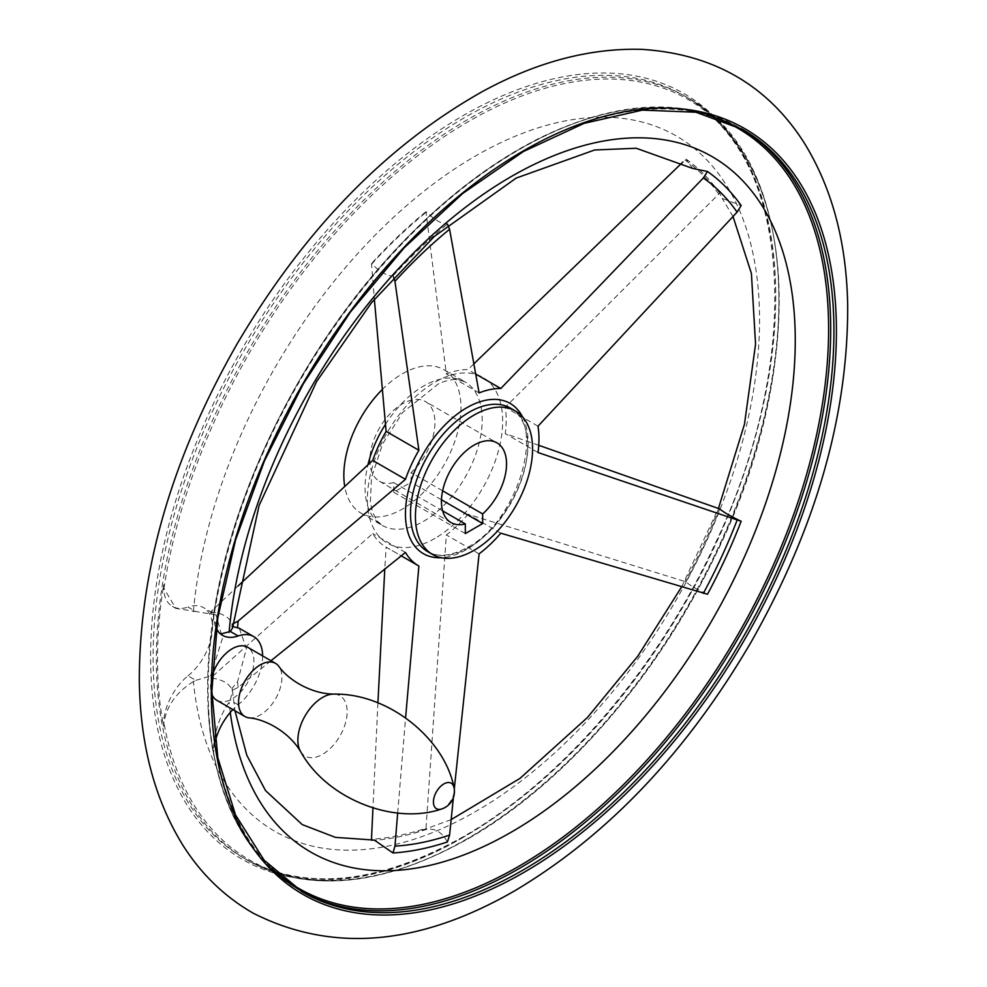 <?xml version="1.0" encoding="UTF-8"?>
<svg xmlns="http://www.w3.org/2000/svg" width="987" height="987" viewBox="0 0 987 987"><rect width="100%" height="100%" fill="white"/><g stroke="black" fill="none" stroke-linecap="round" stroke-linejoin="round"><path stroke-width="0.74" stroke-dasharray="4.93 3.7" d="M300.924 891.125A440.227 254.165 -60 0 1 299.295 890.188A440.227 254.165 -60 0 1 299.283 381.858A440.227 254.165 -60 0 1 739.51 127.693C683.609 96.96 616.961 100.427 539.568 138.106C491.082 162.485 444.397 198.276 399.513 245.467C304.921 344.352 232.784 487.467 213.599 614.346L213.723 613.618A42.947 24.798 120 0 0 216.276 628.386M741.138 128.643A440.227 254.165 -60 0 0 739.51 127.693L742.755 129.568A440.227 254.165 -60 0 0 302.528 383.733A440.227 254.165 -60 0 0 302.54 892.063L299.295 890.188C244.023 856.679 213.648 796.213 208.146 708.789A439.758 253.893 120 0 1 213.723 613.618L213.365 617.048A438.944 253.425 -60 0 1 706.963 114.788M220.644 634.024L219.139 633.383L213.365 617.048M193.39 611.78A401.475 231.797 -60 0 1 626.251 118.872A401.475 231.797 -60 0 1 626.251 674.639A401.475 231.797 -60 0 1 193.39 681.548L195.833 680.339L188.023 675.836A42.947 24.798 120 0 0 163.62 726.383A439.758 253.893 120 0 1 163.62 584.686L163.941 588.511L175.896 608.411L195.833 611.545L188.023 607.042A42.947 24.798 120 0 1 203.593 607.659L216.067 614.852L195.833 611.545M193.39 681.548C176.377 692.183 166.556 705.989 163.941 722.977L163.62 726.383M238.077 585.945L210.762 611.78A386.818 223.333 120 0 0 210.576 613.914M371.482 840.566A386.818 223.333 120 0 0 414.022 833.188A386.818 223.333 120 0 0 425.952 829.549L426.002 828.241A385.535 222.593 -60 0 1 371.494 839.258L371.482 840.566L374.332 840.085M397.675 813.041L405.583 717.82M418.883 566.032L386.114 547.119L384.794 568.783M377.91 702.892L372.95 807.995M270.969 660.722L238.114 687.433L232.241 690.32C229.687 683.609 222.531 679.463 210.762 677.921L372.704 533.548A99.699 57.567 120 0 0 385.843 546.958A99.699 57.567 120 0 0 386.114 547.119M405.472 552.461L372.704 533.548M393.542 277.063L392.962 275.953C387.163 276.113 380.007 271.98 371.482 263.554L374.357 299.246M500.804 533.19L468.048 514.264L686.014 581.849C689.395 585.081 696.551 589.214 707.494 594.248M538.742 445.297L505.258 433.626A99.699 57.567 120 0 0 505.258 407.273L719.683 193.156L722.188 198.375L741.163 205.555M538.026 452.539L505.258 433.626M538.026 426.187L505.258 407.273M232.488 628.065L232.056 626.313A386.818 223.333 -60 0 1 232.241 624.179L232.846 623.981M210.762 611.78C222.519 613.161 229.687 617.294 232.241 624.179M195.833 680.339L210.576 675.984A386.818 223.333 120 0 0 210.762 677.921M232.241 690.32A386.818 223.333 -60 0 1 232.056 688.383L232.414 690.666L230.341 700.264L229.095 702.164C219.126 716.944 213.883 733.39 213.365 751.514L213.723 755.314A439.758 253.893 120 0 1 208.146 708.789M473.624 364.067L468.048 369.607A99.699 57.567 120 0 0 446.334 373.999L425.952 211.662C434.601 219.965 441.757 224.098 447.432 224.061L447.839 224.777M425.952 211.662A386.818 223.333 120 0 0 371.482 263.554M392.962 275.953A386.818 223.333 -60 0 1 447.432 224.061M686.014 581.849A386.818 223.333 120 0 0 719.683 508.897M447.432 841.948C441.769 831.918 434.613 827.785 425.952 829.549M719.683 193.156A386.818 223.333 120 0 0 686.014 159.08L682.683 162.213M692.627 168.419L686.014 159.08M382.055 389.742A82.834 47.82 -60 0 1 443.817 369.669A82.834 47.82 -60 0 1 456.525 436.044A82.834 47.82 -60 0 1 402.412 509.033A82.834 47.82 -60 0 1 360.995 513.129A82.834 47.82 -60 0 1 344.66 486.036M442.632 510.859L393.727 482.618L393.727 492.242L411.085 482.224L411.085 472.6A46.019 26.563 -60 0 0 425.422 401.549L497.004 442.879M393.727 482.618A46.019 26.563 -60 0 1 379.403 481.249A46.019 26.563 -60 0 1 379.403 428.111A46.019 26.563 -60 0 1 425.422 401.549M239.323 628.287L246.405 648.595L237.596 681.622L232.056 688.383M454.279 789.008L453.403 797.521M210.576 675.984L222.482 638.219L216.067 614.852M426.002 828.241L446.334 534.942A99.699 57.567 120 0 0 468.048 514.264M479.102 392.912L446.334 373.999M475.45 373.888L468.048 369.607M479.102 553.855L446.334 534.942M441.485 499.78L411.085 482.224M465.321 533.572L393.727 492.242M442.632 490.81L411.085 472.6M212.143 675.935A30.683 17.717 120 0 0 211.872 694.182M216.893 700.351A30.683 17.717 120 0 0 247.564 682.634A30.683 17.717 120 0 0 247.564 647.213M262.604 655.886A42.947 24.798 120 0 1 238.138 704.767A42.947 24.798 120 0 0 232.883 709.579M215.166 741.57A42.947 24.798 120 0 0 213.723 755.314M188.023 675.836A42.947 24.798 120 0 0 211.181 638.268A42.947 24.798 120 0 0 203.593 607.659M163.62 584.686A42.947 24.798 120 0 0 172.466 606.425A42.947 24.798 120 0 0 188.023 607.042M248.847 717.845A30.683 17.717 120 0 0 275.57 698.808A30.683 17.717 120 0 0 278.704 666.139M163.941 588.511A438.944 253.425 -60 0 1 507.75 101.686A438.944 253.425 -60 0 1 778.57 323.428A438.944 253.425 -60 0 1 468.8 838.123A438.944 253.425 -60 0 1 163.941 722.977M211.193 613.815A385.535 222.593 -60 0 1 211.415 611.089M469.084 547.526A82.834 47.82 -60 0 1 427.667 551.622C438.203 557.569 451.466 556.15 467.431 547.366C518.2 521.691 546.255 423.041 510.501 408.162A82.834 47.82 -60 0 1 523.196 474.537A82.834 47.82 -60 0 1 469.084 547.526M522.53 416.859A86.745 50.078 -60 0 1 466.777 549.389A86.745 50.078 -60 0 1 441.214 557.704M230.267 712.454A401.475 231.797 -60 0 1 229.095 702.164M371.494 264.257A385.535 222.593 -60 0 1 426.002 212.341M685.015 159.98A385.535 222.593 -60 0 1 718.696 194.069M718.696 508.539A385.535 222.593 -60 0 1 685.015 581.528M238.114 687.433A379.07 218.855 -60 0 1 237.596 681.622M435.033 538.334A95.653 55.223 -60 0 1 367.583 493.253A95.653 55.223 -60 0 1 445.248 377.133A95.653 55.223 -60 0 1 502.469 427.211A95.653 55.223 -60 0 1 435.033 538.334M211.415 677.267A385.535 222.593 -60 0 1 211.193 674.8M271.832 868.461A438.944 253.425 -60 0 1 213.365 751.514M467.628 838.494A440.227 254.165 -60 0 1 247.515 860.306A440.227 254.165 -60 0 1 247.515 351.977A440.227 254.165 -60 0 1 687.742 97.812A440.227 254.165 -60 0 1 755.228 450.565A440.227 254.165 -60 0 1 467.628 838.494M464.383 836.631A440.227 254.165 -60 0 1 244.27 858.431A440.227 254.165 -60 0 1 244.27 350.101A440.227 254.165 -60 0 1 684.497 95.936A440.227 254.165 -60 0 1 751.983 448.69A440.227 254.165 -60 0 1 464.383 836.631M463.174 837.383A442.016 255.201 -60 0 1 192.49 452.305A442.016 255.201 -60 0 1 733.847 139.759A442.016 255.201 -60 0 1 463.174 837.383M238.138 704.767L230.341 700.264M300.591 751.539A34.841 20.122 120 0 0 339.947 735.969A34.841 20.122 120 0 0 333.754 694.108L333.729 694.108M441.485 809.032A14.731 8.501 120 0 0 453.983 787.392M385.386 424.496A82.834 47.82 -60 0 1 465.037 381.907A82.834 47.82 -60 0 1 477.733 448.283A82.834 47.82 -60 0 1 423.62 521.272A82.834 47.82 -60 0 1 382.203 525.38A82.834 47.82 -60 0 1 367.966 464.692M219.139 633.383L222.569 635.357M232.414 690.666L234.98 710.788M414.022 833.188L451.145 819.629M681.622 586.907L718.45 508.453M733.008 216.498L722.188 198.375M385.843 546.958L401.178 555.817M468.492 838.58C562.442 784.986 655.134 679.525 712.762 560.715C809.858 368.299 798.976 156.896 687.742 97.812L684.497 95.936C791.29 152.479 805.651 354.58 715.02 543.96C657.761 668.668 561.258 780.89 463.532 836.544C378.157 884.303 305.069 891.606 244.27 858.431L247.515 860.306C309.326 893.815 382.981 886.573 468.492 838.58M172.466 606.425L175.896 608.411M379.403 481.249L450.985 522.579M360.995 513.129L382.203 525.38L377.022 520.803L372.494 512.068L370.384 502.494L371.47 477.72L382.598 444.002L402.585 412.554L439.388 383.079L448.777 380.131L454.847 379.477L458.573 379.724L465.037 381.907L443.817 369.669"/><path stroke-width="1.48" d="M216.276 628.386A42.947 24.798 120 0 0 222.569 635.357A42.947 24.798 120 0 0 238.138 635.973L230.341 631.47L220.644 634.024M234.98 710.788L246.775 755.178L265.54 790.612L302.256 824.601L335.407 837.371L374.332 840.085L392.962 852.965L394.948 846.143L397.675 813.041M405.583 717.82L418.883 566.032A99.699 57.567 120 0 1 418.611 565.872A99.699 57.567 120 0 1 405.472 552.461L270.969 660.722M384.794 568.783L377.91 702.892M372.95 807.995L371.494 839.258M374.357 299.246L386.114 431.356L418.883 450.269L394.948 281.307L393.542 277.063M447.432 224.061L449.578 229.268L479.102 392.912A99.699 57.567 120 0 1 500.804 388.52L703.336 177.968L707.494 171.491A386.818 223.333 -60 0 1 741.163 205.555L737.092 212.131L538.026 426.187A99.699 57.567 120 0 1 538.026 452.539L741.163 521.296A386.818 223.333 -60 0 1 707.494 594.248L500.804 533.19A99.699 57.567 120 0 1 479.102 553.855L454.279 789.008M473.994 550.364A82.834 47.82 -60 0 1 432.577 554.46A82.834 47.82 -60 0 1 432.577 458.819A82.834 47.82 -60 0 1 515.411 410.999A82.834 47.82 -60 0 1 528.107 477.363A82.834 47.82 -60 0 1 473.994 550.364M741.163 521.296C730.306 516.102 723.15 511.969 719.683 508.897L538.742 445.297M230.341 631.47L232.488 628.065L259.112 505.418L316.667 381.451L371.494 302.738L434.379 236.399L516.189 178.079L594.618 149.999L636.183 148.247L692.627 168.419L707.494 171.491M453.403 797.521L449.578 835.088L447.432 841.948A386.818 223.333 -60 0 1 392.962 852.965M344.66 486.036A82.834 47.82 -60 0 1 382.055 389.742M232.056 626.313L239.323 628.287L253.708 636.59A42.947 24.798 120 0 0 238.138 635.973M232.241 624.179L238.114 621.107L405.472 479.337L372.704 460.423L238.077 585.945M418.883 450.269A99.699 57.567 120 0 0 405.472 479.337M386.114 431.356A99.699 57.567 120 0 0 372.704 460.423M682.683 162.213L473.624 364.067M500.804 388.52L475.45 373.888M482.668 523.554L465.321 533.572L465.321 523.949A46.019 26.563 -60 0 1 450.985 522.579A46.019 26.563 -60 0 1 450.985 469.442A46.019 26.563 -60 0 1 497.004 442.879A46.019 26.563 -60 0 1 482.668 513.931L482.668 523.554L441.485 499.78M482.668 513.931L442.632 490.81M465.321 523.949L442.632 510.859M275.57 663.387A30.683 17.717 120 0 0 260.235 664.905A30.683 17.717 120 0 0 240.199 691.936A30.683 17.717 120 0 0 244.899 716.513A30.683 17.717 120 0 0 248.847 717.845C264.417 718.931 288.685 731.404 300.591 751.539L300.591 751.539A34.841 20.122 120 0 1 322.527 697.464A34.841 20.122 120 0 1 333.742 694.108A34.841 20.122 120 0 0 333.742 694.108C310.35 693.861 287.427 679.081 278.704 666.139A30.683 17.717 120 0 0 275.57 663.387L247.564 647.213A30.683 17.717 120 0 0 232.229 648.73A30.683 17.717 120 0 0 212.143 675.935M211.872 694.182A30.683 17.717 120 0 0 216.893 700.351L244.899 716.513M232.883 709.579A42.947 24.798 120 0 0 215.166 741.57M262.604 655.886A42.947 24.798 120 0 0 253.708 636.59M432.577 554.46L427.667 551.622A82.834 47.82 -60 0 1 427.667 455.982A82.834 47.82 -60 0 1 510.501 408.162L515.411 410.999M441.214 557.704A86.745 50.078 -60 0 1 408.026 492.192A86.745 50.078 -60 0 1 476.042 403.202A86.745 50.078 -60 0 1 522.53 416.859M229.095 632.383A401.475 231.797 -60 0 1 659.242 139.105A401.475 231.797 -60 0 1 667.335 688.161A401.475 231.797 -60 0 1 230.267 712.454M703.336 177.968A379.07 218.855 -60 0 1 737.092 212.131M737.092 520.235A379.07 218.855 -60 0 1 703.336 593.384M449.578 835.088A379.07 218.855 -60 0 1 394.948 846.143M237.596 627.51A379.07 218.855 -60 0 1 238.114 621.107M394.948 281.307A379.07 218.855 -60 0 1 449.578 229.268M706.963 114.788A438.944 253.425 -60 0 1 812.178 453.613A438.944 253.425 -60 0 1 518.224 866.66A438.944 253.425 -60 0 1 271.832 868.461M523.863 872.422A442.016 255.201 -60 0 1 253.178 487.344A442.016 255.201 -60 0 1 794.535 174.785A442.016 255.201 -60 0 1 523.863 872.422M522.641 870.263A440.227 254.165 -60 0 1 302.54 892.063L264.084 860.146L235.461 814.818L217.819 757.732L211.86 691.122L217.868 617.517L235.609 539.815L264.405 460.991L303.169 384.079L350.385 312.077L404.251 247.712L462.681 193.501L523.406 151.517L584.07 123.363L642.327 110.112L695.897 112.222L742.755 129.568A440.227 254.165 -60 0 1 810.241 482.335A440.227 254.165 -60 0 1 522.641 870.263M741.138 128.643A440.227 254.165 -60 0 1 806.552 481.94A440.227 254.165 -60 0 1 519.409 868.387A440.227 254.165 -60 0 1 300.924 891.125M443.842 783.937A14.731 8.501 120 0 0 433.429 801.962A14.731 8.501 120 0 0 441.485 809.032A18.408 18.408 0 0 0 453.983 787.392A14.731 8.501 120 0 0 443.842 783.937M367.966 464.692A82.834 47.82 -60 0 1 385.386 424.496M451.145 819.629L520.001 778.385L587.302 717.66L637.886 656.059L681.622 586.907M718.45 508.453L744.457 424.274L755.561 344.241L751.403 273.436L733.008 216.498M401.178 555.817L418.611 565.872M514.992 890.644C607.745 835.36 686.421 752.55 751.021 642.216C815.731 528.193 847.944 416.243 847.685 306.377C846.735 242.888 832.263 188.431 804.282 143.004C767.442 85.104 713.206 53.89 641.612 49.35C589.695 47.944 536.731 61.959 482.705 91.396C385.979 145.78 303.91 230.292 236.51 344.919C171.96 458.338 139.562 569.844 139.315 679.451C139.969 743.507 154.305 798.458 182.311 844.292C200.682 873.631 224.308 896.591 253.19 913.172C332.335 953.245 419.611 945.743 514.992 890.644M300.591 751.539C326.944 799.384 394.344 825.181 441.497 809.019M333.754 694.108C388.36 693.01 444.397 738.473 453.983 787.392"/></g></svg>
